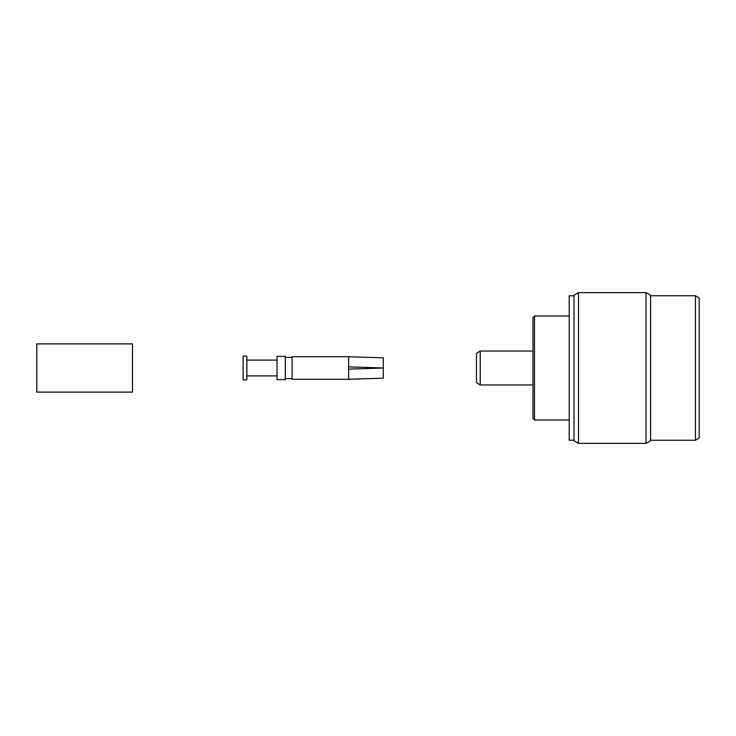 <?xml version="1.0" encoding="UTF-8"?>
<svg xmlns="http://www.w3.org/2000/svg" width="736" height="736" viewBox="0 0 736 736"><rect width="100%" height="100%" fill="white"/><g stroke="black" fill="none" stroke-linecap="round" stroke-linejoin="round"><path stroke-width="1.1" d="M532.974 418.49L532.974 317.51L534.483 316.011L534.483 419.989L532.974 418.49M573.997 440.744L573.997 295.256L578.524 292.643L578.524 443.357L573.997 440.744M646.042 292.643L650.56 295.256L650.56 440.744L646.042 443.357L646.042 292.643L578.524 292.643M695.428 295.752L699.2 298.006L699.2 437.994L695.428 440.248L695.428 295.752L650.56 295.752M480.222 384.956L476.459 382.692L476.459 353.308L480.222 351.044L480.222 384.956L532.974 384.956M480.222 351.044L532.974 351.044M695.428 440.248L650.56 440.248M646.042 443.357L578.524 443.357M573.997 295.752L569.213 295.752L569.213 440.248L573.997 440.248M569.213 316.011L534.483 316.011M569.213 419.989L534.483 419.989M243.11 368L243.11 379.868L246.882 379.868L246.882 356.132L243.11 356.132L243.11 368M277.021 368L277.021 379.684L285.31 379.684L285.31 356.316L277.021 356.316L277.021 368M348.606 366.868L348.606 356.693L292.091 356.693L292.091 379.307L348.606 379.307L383.272 378.175L348.606 379.242L348.606 366.868L383.272 367.963L383.272 357.825L348.606 356.758L383.272 357.825M353.124 368.984L381.009 368.11M348.606 369.132L383.272 368.037L383.272 378.175M132.498 343.887L132.498 392.113L36.8 392.113L36.8 343.887L132.498 343.887M246.882 375.912L277.021 375.912M285.31 378.552L292.091 378.552M285.31 357.448L292.091 357.448M246.882 360.088L277.021 360.088"/></g></svg>
